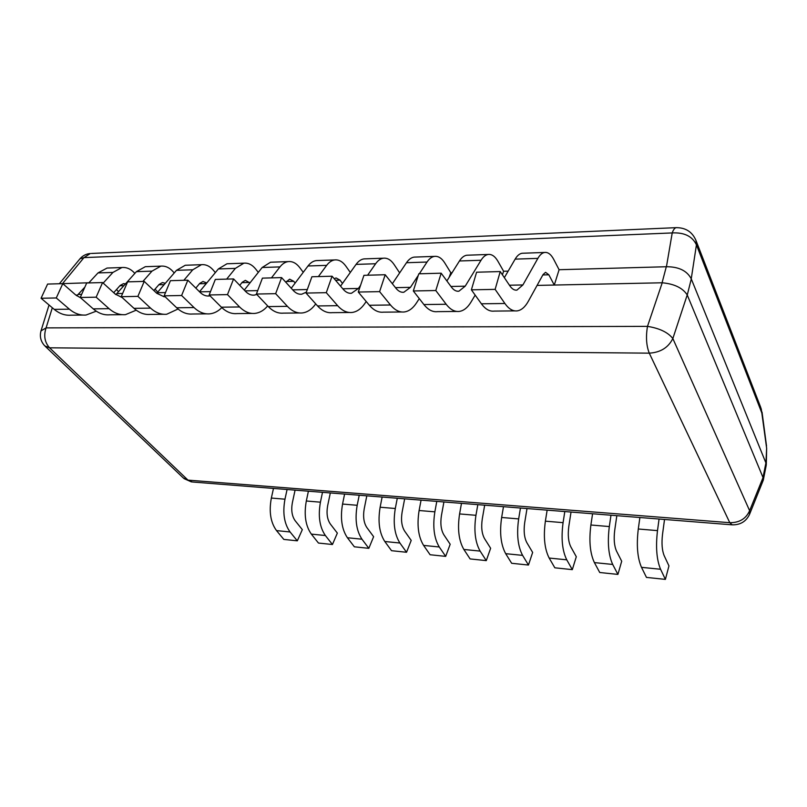 <?xml version="1.0" encoding="UTF-8"?>
<svg xmlns="http://www.w3.org/2000/svg" width="807" height="807" viewBox="0 0 807 807"><rect width="100%" height="100%" fill="white"/><g stroke="black" fill="none" stroke-linecap="round" stroke-linejoin="round"><path stroke-width="1.21" d="M731.737 524.802L192.288 481.981L187.991 480.125L729.79 522.694L732.221 524.843C740.362 524.964 746.142 521.473 749.542 514.372L749.622 510.7L672.846 338.537C667.954 332.333 659.501 328.278 647.486 326.371C645.741 336.842 646.336 345.769 649.282 353.153C660.439 352.488 668.297 347.615 672.846 338.537L687.221 294.928C682.682 287.938 674.339 283.893 662.224 282.783L537.079 285.406L554.288 285.053L559.09 269.72L666.441 266.734C678.758 266.714 687.029 270.748 691.246 278.829L765.904 462.925L766.236 465.236L763.271 480.215L763.039 477.562L687.221 294.928M749.542 514.372L763.271 480.215M75.858 295.09L77.502 295.059M115.462 294.262L116.188 294.242M763.039 477.562L749.622 510.7C746.021 518.75 739.414 522.754 729.79 522.694L649.282 353.153L49.56 347.807C44.678 342.289 43.517 335.651 46.09 327.884L40.996 330.89C39.493 336.529 40.764 341.532 44.799 345.9L49.56 347.807L187.991 480.125L183.33 477.976L45.454 346.516M60.303 283.721L88.901 282.763M449.065 277.487L450.8 272.716L452.081 272.685M502.418 274.784L503.608 271.253L508.158 271.132M676.821 227.624L676.175 227.655C674.652 227.998 673.331 229.763 672.221 232.93L83.968 257.625L90.334 253.499C86.137 253.892 82.687 255.658 79.994 258.775L83.968 257.625L62.623 283.489M666.441 266.734L672.221 232.93C684.336 232.335 692.406 236.31 696.431 244.854L761.788 412.881L761.243 408.745L766.65 448.299L766.297 464.6M760.87 407.757L695.977 240.476C692.325 231.902 685.718 227.635 676.175 227.655L91.373 253.459M657.493 530.623C655.607 546.944 656.626 559.826 660.57 569.258L665.392 579.386L646.468 577.409L641.494 567.341C637.429 557.97 636.36 545.189 638.287 528.999L657.493 530.623L659.067 519.032M664.524 519.466L662.517 534.395C661.488 543.353 662.043 550.455 664.191 555.7L668.953 565.899L665.392 579.386M639.89 517.509L638.287 528.999M609.315 526.557C607.328 542.536 608.468 555.166 612.705 564.446L617.91 574.413L599.742 572.506L594.396 562.6C590.038 553.38 588.868 540.851 590.885 525.004L609.315 526.557L610.98 515.219M616.83 515.683L614.722 530.29C613.633 539.056 614.248 546.026 616.568 551.191L621.703 561.228L617.91 574.413M592.58 513.756L590.885 525.004M563.074 522.664C561.006 538.299 562.227 550.687 566.756 559.816L572.304 569.641L554.843 567.805L549.163 558.051C544.533 548.972 543.272 536.685 545.381 521.161L563.074 522.664L564.809 511.547M571.033 512.042L568.814 526.356C567.684 534.94 568.35 541.779 570.821 546.853L576.299 556.739L572.304 569.641M547.146 510.145L545.381 521.161M518.659 518.911C516.5 534.234 517.822 546.389 522.603 555.377L528.464 565.041L511.658 563.286L505.686 553.673C500.814 544.745 499.462 532.681 501.641 517.479L518.659 518.911L520.465 508.027M527.011 508.551L524.711 522.573C523.531 530.986 524.247 537.694 526.86 542.687L532.65 552.422L528.464 565.041M503.477 506.685L501.641 517.479M475.948 515.31C473.729 530.33 475.121 542.254 480.135 551.1L486.278 560.623L470.108 558.928L463.864 549.466C458.759 540.67 457.337 528.827 459.587 513.928L475.948 515.31L477.825 504.647M484.674 505.192L482.283 518.931C481.063 527.183 481.829 533.76 484.573 538.683L490.636 548.266L486.278 560.623M461.483 503.346L459.587 513.928M434.862 511.84C432.572 526.567 434.035 538.279 439.27 546.985L445.676 556.376L430.101 554.742L423.594 545.411C418.288 536.756 416.795 525.125 419.105 510.518L434.862 511.84L436.789 501.389M443.921 501.954L441.449 515.431C440.198 523.521 441.005 529.977 443.86 534.819L450.185 544.261L445.676 556.376M421.062 500.138L419.105 510.518M395.299 508.501C392.948 522.946 394.482 534.446 399.909 543.02L406.546 552.27L391.536 550.697L384.808 541.507C379.31 532.983 377.757 521.554 380.127 507.23L395.299 508.501L397.286 498.252M404.66 498.837L402.128 512.052C400.837 519.99 401.674 526.335 404.64 531.107L411.207 540.408L406.546 552.27M382.125 497.051L380.127 507.23M357.178 505.293C354.777 519.456 356.371 530.764 361.97 539.207L368.829 548.326L354.354 546.803L347.413 537.744C341.754 529.342 340.13 518.114 342.551 504.052L357.178 505.293L359.216 495.236M366.812 495.831L364.219 508.803C362.898 516.591 363.775 522.825 366.842 527.526L373.621 536.695L368.829 548.326M344.599 494.076L342.551 504.052M320.429 502.186C317.978 516.087 319.633 527.203 325.382 535.525L332.444 544.513L318.462 543.05L311.341 534.113C305.52 525.841 303.856 514.795 306.317 500.996L320.429 502.186L322.507 492.32M330.315 492.936L327.662 505.666C326.321 513.313 327.218 519.446 330.376 524.066L337.346 533.104L332.444 544.513M308.405 491.201L306.317 500.996M284.972 499.2C282.48 512.848 284.185 523.773 290.086 531.974L297.319 540.831L283.822 539.419L276.519 530.602C270.567 522.452 268.842 511.598 271.354 498.05L284.972 499.2L287.08 489.506M295.08 490.142L292.376 502.64C291.014 510.145 291.942 516.177 295.17 520.737L302.322 529.644L297.319 540.831M273.482 488.427L271.354 498.05M82.869 315.063L70.986 315.184C65.085 315.648 59.506 313.721 54.24 309.384L41.066 298.257L56.278 297.965L69.392 309.182C74.627 313.56 80.175 315.507 86.046 315.033L96.245 311.179M116.521 289.531L118.518 291.67M103.185 283.096L112.919 272.433L97.99 272.927L107.059 268.055L108.945 267.985M97.99 272.927L88.74 282.934M84.856 287.141L78.118 294.434L81.638 294.353M76.705 295.765L78.118 294.434M80.629 297.823L75.737 294.989L62.785 283.65L47.593 284.074L41.066 298.257M62.785 283.65L56.278 297.965M134.84 273.402L134.466 272.978C130.734 268.933 126.548 267.117 121.928 267.52L112.919 272.433M113.706 292.669L120.162 285.466L123.532 283.62L125.499 283.852M122.351 314.68L109.742 314.801C103.921 315.285 98.424 313.308 93.239 308.869L80.246 297.49L96.154 297.178L109.066 308.667C114.221 313.146 119.688 315.133 125.468 314.649L136.232 310.17M155.065 289.118L157.738 292.114M142.91 281.431L151.968 271.142L136.393 271.656L145.321 266.693L147.187 266.623M136.393 271.656L116.793 293.607L122.614 293.476M115.835 294.585L116.793 293.607M122.16 297.541L115.34 294.152L102.58 282.551L86.702 282.995L80.246 297.49M102.58 282.551L96.154 297.178M174.221 272.958L173.162 271.727C169.49 267.591 165.385 265.725 160.845 266.139L151.968 271.142M153.844 290.52L159.09 284.468L162.399 282.581L165.324 283.297M163.619 314.286L150.243 314.417C144.524 314.901 139.107 312.884 134.002 308.345L121.232 296.694L137.896 296.361L150.576 308.123C155.64 312.702 161.007 314.75 166.686 314.256L178.054 309M183.845 280.301L192.752 269.79L176.481 270.335L185.257 265.261L187.083 265.2M176.481 270.335L157.194 292.739L165.516 292.568M156.729 293.254L157.194 292.739M164.235 296.835L156.76 293.284L144.221 281.401L127.607 281.855L121.232 296.694M144.221 281.401L137.896 296.361M215.338 272.605L213.532 270.416C209.941 266.179 205.916 264.272 201.457 264.686L192.752 269.79M195.819 288.109L199.712 283.418L202.971 281.502L206.774 282.975M206.814 313.862L192.601 314.004C186.992 314.508 181.686 312.43 176.683 307.78L164.154 295.846L181.615 295.503L194.033 307.558C198.996 312.248 204.252 314.337 209.82 313.842C214.228 313.348 218.233 311.27 221.824 307.608M226.646 279.121L235.372 268.388L218.364 268.943L226.959 263.778L228.744 263.718M218.364 268.943L199.5 291.761M210.022 295.826L209.074 295.977C205.896 296.28 202.91 295.08 200.116 292.366L187.839 280.19L170.428 280.675L164.154 295.846M187.839 280.19L181.615 295.503M258.311 272.373L255.688 269.044C252.188 264.716 248.253 262.759 243.896 263.173L235.372 268.388M239.75 285.355L242.171 282.319L245.348 280.362L249.958 282.934M252.056 313.429L236.955 313.58C231.468 314.084 226.283 311.956 221.4 307.195L209.164 294.969L227.483 294.605L239.598 306.963C244.43 311.764 249.565 313.913 254.992 313.398C259.723 312.834 263.96 310.342 267.682 305.934M271.445 277.88L279.958 266.905L262.164 267.5L270.557 262.225L272.302 262.164M262.164 267.5L244.289 290.106M256.787 294.454L254.296 295.12C251.189 295.423 248.274 294.192 245.55 291.408L233.586 278.929L215.318 279.434L209.164 294.969M233.586 278.929L227.483 294.605M303.25 272.302L299.75 267.621C296.34 263.183 292.517 261.175 288.27 261.599C285.194 262.013 282.43 263.788 279.958 266.905M285.779 282.208L289.673 279.182L293.788 281.32L295.13 283.086M299.508 312.975L283.439 313.126C278.102 313.641 273.059 311.462 268.307 306.589L256.404 294.041L275.651 293.667L287.413 306.337C292.104 311.26 297.087 313.469 302.363 312.945C307.336 312.309 311.724 309.394 315.517 304.219L315.739 303.906M318.382 276.579L326.664 265.362L308.012 265.977C310.443 262.82 313.156 261.024 316.183 260.6L317.867 260.54M308.012 265.977L291.246 288.24M306.378 292.134L301.707 294.212C298.691 294.525 295.856 293.264 293.213 290.409L281.603 277.598L262.416 278.133L256.404 294.041M281.603 277.598L275.651 293.667M350.319 272.453L345.85 266.128C342.551 261.579 338.849 259.521 334.734 259.935C331.748 260.358 329.054 262.174 326.664 265.362M334.229 278.738L336.055 277.941L340.05 280.14L342.45 283.469M349.33 312.491L332.212 312.652C327.047 313.187 322.164 310.947 317.565 305.944L306.045 293.072L326.29 292.669L337.649 305.682C342.178 310.735 346.99 312.995 352.084 312.46C356.896 311.815 361.132 308.839 364.804 303.533L366.207 301.495M367.619 275.217L375.628 263.748L356.069 264.393C358.419 261.155 361.052 259.319 363.967 258.896L365.601 258.835M356.069 264.393L340.544 286.142M342.793 288.785L358.399 288.452L351.489 293.264C348.574 293.587 345.84 292.285 343.278 289.35L332.07 276.206L311.895 276.761L306.045 293.072M332.07 276.206L326.29 292.669M358.399 288.452L360.537 285.375M399.657 272.887L394.129 264.565C390.961 259.904 387.39 257.786 383.416 258.2C380.541 258.633 377.938 260.479 375.628 263.748M387.703 277.89L388.591 279.01M401.715 311.986L383.466 312.158C378.483 312.702 373.792 310.402 369.364 305.268L358.278 292.043L379.603 291.63L390.497 304.985C394.845 310.181 399.465 312.501 404.357 311.956C408.978 311.29 413.053 308.244 416.573 302.807L419.277 298.61M419.327 273.795L427.024 262.043L406.486 262.719C408.745 259.41 411.288 257.544 414.092 257.11L415.666 257.06M406.486 262.719L392.353 283.741M395.47 287.655L410.45 287.342L403.813 292.265C401.008 292.588 398.386 291.246 395.944 288.25L385.191 274.733L363.947 275.318L358.278 292.043M385.191 274.733L379.603 291.63M410.45 287.342L418.258 275.419M450.8 272.716L444.748 262.921C441.722 258.139 438.302 255.96 434.499 256.384C431.745 256.818 429.243 258.704 427.024 262.043M456.843 311.452L437.364 311.643C432.613 312.188 428.124 309.827 423.907 304.552L413.315 290.964L435.8 290.53L446.17 304.259C450.306 309.595 454.704 311.986 459.365 311.421C463.763 310.745 467.657 307.618 471.026 302.05L475.172 295.11M450.952 286.475L465.215 286.172L481.033 260.257L459.445 260.974C461.614 257.584 464.035 255.668 466.708 255.234L468.211 255.183M459.445 260.974L446.886 280.957M465.215 286.172L458.88 291.216C456.217 291.549 453.716 290.167 451.395 287.08L441.167 273.19L418.772 273.805L413.315 290.964M441.167 273.19L435.8 290.53M503.608 271.253L497.879 261.196C495.014 256.293 491.776 254.054 488.154 254.467C485.532 254.901 483.161 256.838 481.033 260.257M514.957 310.887L494.146 311.088C489.637 311.653 485.39 309.222 481.396 303.795L471.389 289.834L495.135 289.37L504.9 303.493C508.793 308.98 512.939 311.431 517.337 310.866C521.493 310.17 525.155 306.963 528.343 301.253L543.061 274.562L545.562 272.332L548.841 274.794L554.288 285.053M509.449 285.224L522.906 284.942L537.876 258.371L515.148 259.128C517.196 255.658 519.496 253.701 522.028 253.267L523.44 253.216M515.148 259.128L504.355 277.658M522.906 284.942L516.924 290.117C514.412 290.449 512.062 289.027 509.863 285.849L500.239 271.555L476.594 272.211L471.389 289.834M500.239 271.555L495.135 289.37M559.09 269.72L553.723 259.39C551.04 254.346 547.993 252.036 544.584 252.46C542.122 252.894 539.883 254.871 537.876 258.371M662.224 282.783L647.486 326.371L46.09 327.884L52.314 307.76M765.904 462.925L763.008 477.492M691.286 278.929L687.261 295.019M666.3 266.744L662.073 282.783M766.65 448.299L765.924 462.986M695.977 240.476L696.431 244.854L691.246 278.829M641.494 567.341L660.57 569.258M594.396 562.6L612.705 564.446M549.163 558.051L566.756 559.816M505.686 553.673L522.603 555.377M463.864 549.466L480.135 551.1M423.594 545.411L439.27 546.985M384.808 541.507L399.909 543.02M347.413 537.744L361.97 539.207M311.341 534.113L325.382 535.525M276.519 530.602L290.086 531.974M69.392 309.182L54.24 309.384M119.89 285.779L123.874 285.678M109.066 308.667L93.239 308.869M158.818 284.78L164.164 284.639M150.576 308.123L134.002 308.345M199.45 283.741L206.279 283.56M194.033 307.558L176.683 307.78M199.581 291.841L210.496 291.609M241.908 282.652L249.575 282.45M239.598 306.963L221.4 307.195M245.025 290.873L257.705 290.601M286.314 281.512L293.788 281.32M287.413 306.337L268.307 306.589M292.709 289.854L307.306 289.542M335.52 280.251L340.05 280.14M337.649 305.682L317.565 305.944M390.497 304.985L369.364 305.268M446.17 304.259L423.907 304.552M504.9 303.493L481.396 303.795M542.849 274.945L548.841 274.794M49.045 304.996L40.996 330.89M184.016 478.622L191.42 481.91M79.994 258.775L59.345 283.751M766.519 445.958L762.04 412.084M121.928 267.52L107.059 268.055M160.845 266.139L145.321 266.693M201.457 264.686L185.257 265.261M207.429 296.008L209.074 295.977M243.896 263.173L226.959 263.778M252.682 295.15L254.296 295.12M288.27 261.599L270.557 262.225M300.143 294.242L301.707 294.212M334.734 259.935L316.183 260.6M349.976 293.294L351.489 293.264M383.416 258.2L363.967 258.896M402.36 292.295L403.813 292.265M434.499 256.384L414.092 257.11M457.508 291.246L458.88 291.216M488.154 254.467L466.708 255.234M515.623 290.137L516.924 290.117M544.584 252.46L522.028 253.267"/></g></svg>
